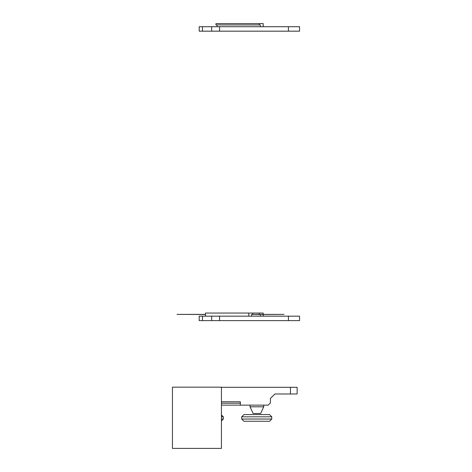 <?xml version="1.0" encoding="UTF-8"?>
<svg xmlns="http://www.w3.org/2000/svg" width="472" height="472" viewBox="0 0 472 472"><rect width="100%" height="100%" fill="white"/><g stroke="black" fill="none" stroke-linecap="round" stroke-linejoin="round"><path stroke-width="0.71" d="M221.427 448.4L172.445 448.4L172.445 387.17L221.427 387.17L221.427 448.4M221.427 423.797L221.427 412.664M205.485 314.387L176.97 314.387L205.485 314.499M251.617 316.169L251.617 314.387L255.688 314.387L251.617 314.499M255.688 314.387L284.026 314.387L255.688 314.499M256.721 421.266L269.524 421.266L271.748 419.042L241.688 419.042L243.918 421.266L256.721 421.266M271.748 416.811L269.524 414.587L243.918 414.587L241.688 416.811L271.748 416.811L271.748 419.042M280.433 393.99L274.869 393.99L270.415 398.445L270.415 402.893L268.185 405.123L221.427 405.123M290.451 393.99L297.13 393.99L297.13 387.311L290.451 387.311L290.451 393.99L274.869 393.99L270.415 398.445M290.451 387.311L221.427 387.311M240.354 405.123L240.354 401.784L221.427 401.784M240.354 403.224L221.427 403.224M250.042 406.793L253.104 413.472L260.674 413.472L263.736 406.793L250.042 406.793L250.042 405.123M263.736 406.793L263.736 405.123M221.427 420.93L223.321 419.042L221.427 419.042M221.427 416.811L223.321 416.811L223.321 419.042M299.555 26.715L299.555 31.17L299.555 26.715L199.202 26.715L199.202 31.17L202.464 31.17L202.464 26.715M259.24 24.933L215.94 24.933L215.94 23.6L259.24 23.6L259.24 24.933L260.337 24.933L260.337 26.715M263.175 26.715L263.175 23.6L259.24 23.6M217.043 26.715L217.043 24.933M211.686 26.715L211.686 31.17L202.464 31.17M211.686 31.17L219.557 31.17L219.557 26.715M288.421 26.715L288.421 31.17L299.555 31.17M288.421 31.17L219.557 31.17M251.617 314.387L252.721 314.387L252.721 313.054L248.779 313.054L248.779 316.169M205.485 316.169L205.485 313.054L248.779 313.054M202.464 316.169L199.202 316.169L199.202 320.624L202.464 320.624L202.464 316.169L211.686 316.169L211.686 320.624L219.557 320.624L219.557 316.169L211.686 316.169M288.421 316.169L288.421 320.624L299.555 320.624L299.555 316.169L219.557 316.169M288.421 320.624L219.557 320.624M211.686 320.624L202.464 320.624M299.555 316.169L299.555 320.624M252.721 313.054L259.24 313.054L259.24 314.387M263.175 314.387L263.175 313.054L259.24 313.054M260.337 314.499L260.337 316.169M263.175 316.169L263.175 314.499M241.688 416.811L241.688 419.042M221.427 414.917L223.321 416.811"/></g></svg>
